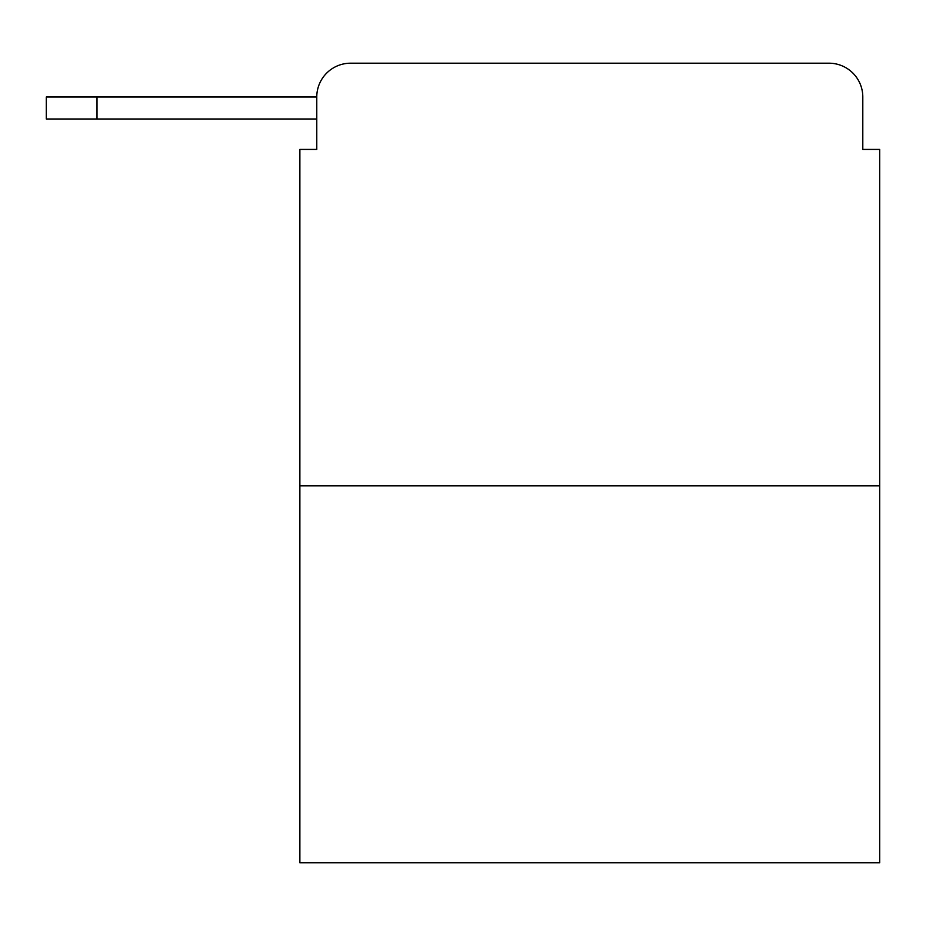 <?xml version="1.0" encoding="UTF-8"?>
<svg xmlns="http://www.w3.org/2000/svg" width="926" height="926" viewBox="0 0 926 926"><rect width="100%" height="100%" fill="white"/><g stroke="black" fill="none" stroke-linecap="round" stroke-linejoin="round"><path stroke-width="1.39" d="M879.7 485.826L299.874 485.826L299.874 862.8L879.7 862.8L879.7 149.422L862.8 149.422L862.8 97.01A33.811 33.811 0 0 0 828.99 63.2L350.584 63.2A33.811 33.811 0 0 0 316.773 97.01L316.773 149.422L316.773 118.991L46.3 118.991L46.3 97.01L147.732 97.01M299.874 485.826L299.874 149.422L316.773 149.422M350.584 63.2L457.93 63.2M721.643 63.2L828.99 63.2M862.8 149.422L862.8 97.01M97.01 118.991L97.01 97.01L316.773 97.01"/></g></svg>

